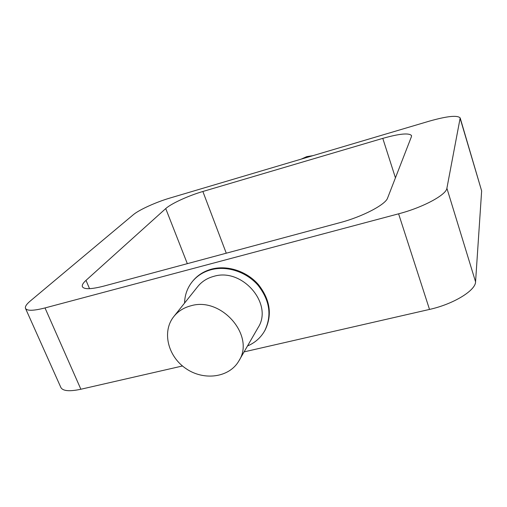 <?xml version="1.0" encoding="UTF-8"?>
<svg xmlns="http://www.w3.org/2000/svg" width="507" height="507" viewBox="0 0 507 507"><rect width="100%" height="100%" fill="white"/><g stroke="black" fill="none" stroke-linecap="round" stroke-linejoin="round"><path stroke-width="0.76" d="M301.088 159.166L306.741 156.631L312.958 155.649M190.841 305.81C221.401 296.449 255.439 335.945 238.892 360.883C229.379 377.626 203.922 381.055 185.974 368.608C167.83 356.446 161.72 331.502 173.831 316.526C178.122 311.228 183.794 307.66 190.841 305.81M173.831 316.526L197.743 286.563C201.799 281.556 207.122 278.159 213.713 276.378C242.264 267.373 273.634 304.086 258.05 327.674L238.892 360.883M184.567 303.072C184.789 294.909 187.4 287.723 192.4 281.512C197.21 275.745 203.459 271.809 211.14 269.711C227.009 265.497 246.364 271.834 257.987 285.207C269.819 300.347 272.056 315.55 264.698 330.798C260.744 337.725 255.015 342.783 247.498 345.97M192.4 281.512L192.907 280.897C197.711 275.136 203.953 271.207 211.622 269.109C227.466 264.895 246.789 271.22 258.393 284.573C270.206 299.694 272.436 314.872 265.091 330.101L264.698 330.798M411.443 136.637L387.595 198.028C385.643 204.6 362.366 216.787 339.823 222.687L103.808 286.106C91.197 289.332 84.061 289.535 82.4 286.715C81.817 285.181 83.021 283.064 86.006 280.365L165.732 208.586C171.093 203.624 188.452 195.689 202.863 191.488L382.785 138.367C399.459 133.671 409.041 132.739 411.526 135.572L411.443 136.637M244.089 351.877L429.511 309.422C453.296 304.2 475.686 290.505 475.566 281.816L481.644 190.911L460.179 117.941L446.895 188.249C446.312 194.891 422.806 207.54 398.603 213.815L45.009 307.939C33.538 310.861 27.042 311.019 25.515 308.421C24.862 306.71 26.44 304.251 30.243 301.05L133.271 214.759C138.994 209.854 156.105 202.097 169.889 198.066L429.435 121.11C447.218 116.097 457.466 115.038 460.179 117.941M25.515 308.421L60.865 387.481C62.83 391.081 69.503 391.67 80.873 389.243L182.488 365.978M86.006 280.365L89.536 288.673M165.732 208.586L187.324 263.665M202.863 191.488L226.261 253.202M395.441 177.837L382.785 138.367M446.895 188.249L475.566 281.816M460.204 118.587L481.644 190.911M398.603 213.815L429.511 309.422M45.009 307.939L80.873 389.243"/></g></svg>
